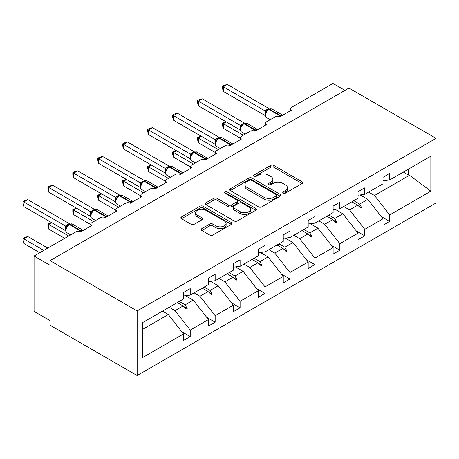 <?xml version="1.0" encoding="UTF-8"?>
<svg xmlns="http://www.w3.org/2000/svg" width="459" height="459" viewBox="0 0 459 459"><rect width="100%" height="100%" fill="white"/><g stroke="black" fill="none" stroke-linecap="round" stroke-linejoin="round"><path stroke-width="0.69" d="M283.209 193.17A1.555 0.895 0 0 0 285.406 193.17L302.074 183.543A2.22 1.279 0 0 0 302.728 182.636A2.22 1.279 0 0 0 302.074 181.73L273.834 165.429A2.22 1.279 0 0 0 270.695 165.429L254.028 175.051A1.555 0.895 0 0 0 253.575 175.688A1.555 0.895 0 0 0 254.028 176.319A1.555 0.895 0 0 0 256.225 176.319L258.383 175.074A7.097 4.097 0 0 1 268.423 175.074L270.776 176.434A7.097 4.097 0 0 1 272.858 179.331A7.097 4.097 0 0 1 270.776 182.229L268.618 183.474A1.555 0.895 0 0 0 268.165 184.111A1.555 0.895 0 0 0 268.618 184.742A1.555 0.895 0 0 0 270.816 184.742L272.973 183.497A7.097 4.097 0 0 1 283.014 183.497L285.366 184.857A7.097 4.097 0 0 1 287.449 187.754A7.097 4.097 0 0 1 285.366 190.651L283.209 191.896A1.555 0.895 0 0 0 282.755 192.533A1.555 0.895 0 0 0 283.209 193.17L283.209 191.896M201.822 228.651A2.22 1.279 0 0 0 201.174 229.557A2.22 1.279 0 0 0 201.822 230.464L209.746 235.037A2.22 1.279 0 0 0 212.884 235.037L231.399 224.348A2.22 1.279 0 0 0 232.047 223.441A2.22 1.279 0 0 0 231.399 222.54L203.153 206.234A2.22 1.279 0 0 0 200.021 206.234L181.506 216.923A2.22 1.279 0 0 0 180.857 217.83A2.22 1.279 0 0 0 181.506 218.736L191.076 224.262A2.22 1.279 0 0 0 194.214 224.262L202.138 219.683A2.22 1.279 0 0 0 202.786 218.777A2.22 1.279 0 0 0 202.138 217.876L197.393 215.133A5.933 3.425 0 0 1 195.654 212.712A5.933 3.425 0 0 1 199.315 209.545A5.933 3.425 0 0 1 205.787 210.285L224.376 221.02A5.933 3.425 0 0 1 226.115 223.441A5.933 3.425 0 0 1 222.449 226.608A5.933 3.425 0 0 1 215.982 225.868L212.884 224.078A2.22 1.279 0 0 0 209.746 224.078L201.822 228.651L201.822 230.464M436.05 138.371L137.155 310.938L137.155 375.537L436.05 202.97L436.05 138.371L348.938 88.076L50.042 260.643L50.042 265.256L34.058 256.03L75.615 232.036A3.391 1.956 180 0 1 80.411 232.036L91.92 225.392A3.391 1.956 0 0 1 90.928 224.009A3.391 1.956 0 0 1 91.92 222.626L100.55 217.641A3.391 1.956 180 0 1 105.346 217.641L116.856 210.997A3.391 1.956 0 0 1 115.863 209.614A3.391 1.956 0 0 1 116.856 208.231L125.485 203.245A3.391 1.956 180 0 1 130.281 203.245L141.791 196.601A3.391 1.956 0 0 1 140.798 195.218A3.391 1.956 0 0 1 141.791 193.83L150.42 188.85A3.391 1.956 180 0 1 155.217 188.85L166.726 182.206A3.391 1.956 0 0 1 165.728 180.823A3.391 1.956 0 0 1 166.726 179.435L175.355 174.454A3.391 1.956 180 0 1 180.152 174.454L191.655 167.81A3.391 1.956 0 0 1 190.663 166.428A3.391 1.956 0 0 1 191.655 165.039L200.29 160.059A3.391 1.956 180 0 1 205.087 160.059L216.591 153.415A3.391 1.956 0 0 1 215.598 152.027A3.391 1.956 0 0 1 216.591 150.644L225.226 145.664A3.391 1.956 180 0 1 230.016 145.664L241.526 139.02A3.391 1.956 0 0 1 240.533 137.631A3.391 1.956 0 0 1 241.526 136.248L250.161 131.268A3.391 1.956 180 0 1 254.952 131.268L266.461 124.624A3.391 1.956 0 0 1 265.468 123.236A3.391 1.956 0 0 1 266.461 121.853L275.096 116.867A3.391 1.956 180 0 1 279.887 116.867L291.396 110.223A3.391 1.956 0 0 1 290.404 108.84A3.391 1.956 0 0 1 291.396 107.458L332.953 83.463L344.944 90.383M137.155 310.938L50.042 260.643M258.537 206.866A2.22 1.279 0 0 0 261.676 206.866L280.191 196.177A2.22 1.279 0 0 0 280.839 195.276A2.22 1.279 0 0 0 280.191 194.369L251.951 178.063A2.22 1.279 0 0 0 248.812 178.063L230.298 188.752A2.22 1.279 0 0 0 229.649 189.659A2.22 1.279 0 0 0 230.298 190.565L258.537 206.866M225.507 193.503A1.555 0.895 0 0 1 227.085 193.721L227.085 191.879L255.795 208.455A2.22 1.279 0 0 1 256.443 209.361A2.22 1.279 0 0 1 255.795 210.262L237.28 220.951A2.22 1.279 0 0 1 234.142 220.951L205.902 204.651L205.902 202.838A2.22 1.279 0 0 0 205.253 203.744A2.22 1.279 0 0 0 205.902 204.651M205.902 202.838L213.825 198.265A2.22 1.279 0 0 1 216.964 198.265L228.416 204.875A2.22 1.279 0 0 0 231.554 204.875L236.81 201.84A2.22 1.279 0 0 0 237.458 200.933A2.22 1.279 0 0 0 236.81 200.026L224.887 193.147A1.555 0.895 0 0 1 224.428 192.51A1.555 0.895 0 0 1 225.392 191.684A1.555 0.895 0 0 1 227.085 191.879M142.365 329.522L168.321 314.535L183.508 333.963L142.365 357.716L142.365 322.74L183.508 298.987L183.508 292.481L190.221 288.608L190.221 295.114L183.508 295.946M181.73 331.691L190.221 336.59L190.221 330.09L208.443 319.567L193.256 300.14L185.551 295.694M169.159 307.272L175.034 310.663L190.221 330.09M190.221 295.114L208.443 284.591L208.443 278.085L215.156 274.212L215.156 280.719L208.443 281.551M206.665 317.295L215.156 322.195L215.156 315.689L233.373 305.172L218.191 285.745L210.486 281.298M194.094 292.876L199.969 296.267L215.156 315.689M215.156 280.719L233.373 270.196L233.373 263.69L240.091 259.817L240.091 266.318L233.373 267.155M231.6 302.9L240.091 307.8L240.091 301.293L258.308 290.776L243.127 271.349L235.421 266.903M219.029 278.481L224.904 281.872L240.091 301.293M240.091 266.318L258.308 255.801L258.308 249.294L265.021 245.416L265.021 251.922L258.308 252.76M256.535 288.504L265.021 293.404L265.021 286.898L283.243 276.381L268.062 256.954L260.356 252.507M243.964 264.08L249.839 267.477L265.021 286.898M265.021 251.922L283.243 241.405L283.243 234.899L289.956 231.02L289.956 237.527L283.243 238.364M281.47 274.109L289.956 279.009L289.956 272.503L308.178 261.986L292.997 242.559L285.291 238.112M268.899 249.685L274.775 253.075L289.956 272.503M289.956 237.527L308.178 227.01L308.178 220.504L314.891 216.625L314.891 223.131L308.178 223.969M306.405 259.714L314.891 264.613L314.891 258.107L333.114 247.585L317.932 228.163L310.227 223.717M293.835 235.289L299.71 238.68L314.891 258.107M314.891 223.131L333.114 212.615L333.114 206.108L339.826 202.23L339.826 208.736L333.114 209.574M331.341 245.318L339.826 250.218L339.826 243.712L358.049 233.189L342.867 213.768L335.162 209.315M318.77 220.894L324.645 224.285L339.826 243.712M339.826 208.736L358.049 198.213L358.049 191.713L364.762 187.834L364.762 194.341L358.049 195.178M356.276 230.923L364.762 235.823L364.762 229.316L382.984 218.794L382.984 225.3L389.697 221.427L389.697 214.921L430.84 191.168L409.52 175.281L408.395 175.005L408.395 169.147M343.705 206.498L349.58 209.889L364.762 229.316M364.762 194.341L382.984 183.818L382.984 177.312L389.697 173.439L389.697 179.945L382.984 180.783M381.211 216.528L389.697 221.427M368.64 192.103L374.51 195.494L389.697 214.921M34.058 256.03L34.058 311.403L50.042 320.629L50.042 325.242L137.155 375.537M168.321 314.535L162.446 311.145M190.221 336.59L183.508 340.469L183.508 333.963M215.156 322.195L208.443 326.074L208.443 319.567M240.091 307.8L233.373 311.678L233.373 305.172M265.021 293.404L258.308 297.283L258.308 290.776M289.956 279.009L283.243 282.887L283.243 276.381M314.891 264.613L308.178 268.492L308.178 261.986M339.826 250.218L333.114 254.091L333.114 247.585M364.762 235.823L358.049 239.696L358.049 233.189M389.697 179.945L430.84 156.192L430.84 191.168M179.251 301.443L185.126 304.833L193.256 300.14M175.034 310.663L183.164 305.969L186.377 308.999L187.174 308.534L185.126 304.833M177.289 302.579L183.164 305.969M204.186 287.047L210.061 290.438L218.191 285.745M199.969 296.267L208.099 291.574L211.312 294.598L212.11 294.139L210.061 290.438M202.224 288.183L208.099 291.574M229.121 272.652L234.997 276.043L243.127 271.349M224.904 281.872L233.034 277.179L236.247 280.202L237.045 279.743L234.997 276.043M227.159 273.782L233.034 277.179M254.056 258.256L259.932 261.647L268.062 256.954M249.839 267.477L257.969 262.783L261.177 265.807L261.98 265.348L259.932 261.647M252.094 259.387L257.969 262.783M278.992 243.861L284.867 247.252L292.997 242.559M274.775 253.075L282.905 248.382L286.112 251.412L286.915 250.953L284.867 247.252M277.029 244.991L282.905 248.382M303.927 229.466L309.802 232.856L317.932 228.163M299.71 238.68L307.84 233.987L311.047 237.016L311.85 236.557L309.802 232.856M301.965 230.596L307.84 233.987M328.862 215.07L334.737 218.461L342.867 213.768M324.645 224.285L332.775 219.591L335.982 222.621L336.786 222.162L334.737 218.461M326.9 216.2L332.775 219.591M353.797 200.675L359.672 204.066L367.797 199.372L360.097 194.92M349.58 209.889L357.704 205.196L360.917 208.225L361.715 207.761L359.672 204.066M351.835 201.805L357.704 205.196M367.797 199.372L382.984 218.794M374.51 195.494L409.52 175.281M403.323 172.079L408.395 175.005M358.393 205.844L361.715 207.761M333.458 220.24L336.786 222.162M308.523 234.635L311.85 236.557M283.587 249.03L286.915 250.953M258.658 263.426L261.98 265.348M233.723 277.821L237.045 279.743M208.788 292.222L212.11 294.139M183.852 306.618L187.174 308.534M283.828 193.388L285.366 192.499A7.097 4.097 0 0 0 287.449 189.601L287.449 187.754M272.858 179.331L272.858 181.179A7.097 4.097 0 0 1 270.776 184.076L269.238 184.96M302.045 183.56L273.834 167.271A2.22 1.279 0 0 0 270.695 167.271L254.647 176.537M280.162 196.194L251.951 179.911A2.22 1.279 0 0 0 248.812 179.911L230.326 190.583M276.266 195.907A1.555 0.895 0 0 0 276.725 195.276A1.555 0.895 0 0 0 276.266 194.639L251.48 180.33A1.555 0.895 0 0 0 249.283 180.33L247.005 181.644A7.097 4.097 0 0 0 244.928 184.541A7.097 4.097 0 0 0 247.005 187.438L263.954 197.221A7.097 4.097 0 0 0 273.994 197.221L276.266 195.907L276.266 197.754A1.555 0.895 0 0 0 276.725 197.118L276.725 195.276M244.928 184.541L244.928 186.383A7.097 4.097 0 0 0 247.005 189.286L247.005 187.438M276.266 197.754L273.994 199.068A7.097 4.097 0 0 1 263.954 199.068L247.005 189.286M205.93 204.668L213.825 200.107L213.825 198.265M237.458 200.933L237.458 202.78A2.22 1.279 0 0 1 236.81 203.687L231.554 206.722A2.22 1.279 0 0 1 228.416 206.722L216.964 200.107A2.22 1.279 0 0 0 213.825 200.107M227.085 193.721L255.766 210.279M240.298 211.737A5.933 3.425 0 0 0 246.77 212.477A5.933 3.425 0 0 0 250.43 209.315A5.933 3.425 0 0 0 248.692 206.889L242.145 203.107A2.22 1.279 0 0 0 239.007 203.107L233.751 206.143A2.22 1.279 0 0 0 233.097 207.049A2.22 1.279 0 0 0 233.751 207.956L240.298 211.737L240.298 213.584A5.933 3.425 0 0 0 246.77 214.324A5.933 3.425 0 0 0 250.43 211.157L250.43 209.315M233.097 207.049L233.097 208.897A2.22 1.279 0 0 0 233.751 209.797L233.751 207.956M240.298 213.584L233.751 209.797M226.115 223.441L226.115 225.289A5.933 3.425 0 0 1 222.449 228.456A5.933 3.425 0 0 1 215.982 227.71L212.884 225.926A2.22 1.279 0 0 0 209.746 225.926L201.851 230.481M195.654 212.712L195.654 214.554A5.933 3.425 0 0 0 197.393 216.981L197.393 215.133M202.109 219.7L197.393 216.981M231.365 224.365L203.153 208.082A2.22 1.279 0 0 0 200.021 208.082L181.534 218.748M223.303 91.398L222.426 88.122L222.426 86.281L223.303 86.785L227.303 84.479L269.077 108.594L265.078 110.906L223.303 86.785L223.303 91.398L265.004 115.473L265.004 110.86M268.182 109.523A1.13 0.654 60 0 1 268.337 109.362L266.903 110.556L265.612 112.644A2.484 1.802 18 0 0 264.998 110.894M266.404 111.761L265.078 110.906M222.426 86.281L224.026 85.357L227.303 84.479M226.344 121.945L223.303 123.7L243.287 135.233M223.303 128.313L222.426 125.037L222.426 123.19L223.303 123.7L223.303 128.313L240.533 138.262M222.426 123.19L225.994 121.744M201.409 136.34L198.368 138.096L218.352 149.628M198.368 142.709L197.49 139.433L197.49 137.591L198.368 138.096L198.368 142.709L215.598 152.658M197.49 137.591L201.059 136.139M176.474 150.736L173.439 152.491L193.417 164.024M173.439 157.104L172.561 153.828L172.561 151.986L173.439 152.491L173.439 157.104L190.663 167.053M172.561 151.986L176.124 150.535M151.539 165.131L148.504 166.887L168.482 178.425M148.504 171.5L147.626 168.224L147.626 166.382L148.504 166.887L148.504 171.5L165.728 181.448M147.626 166.382L151.189 164.93M126.604 179.532L123.569 181.282L143.547 192.82M123.569 185.895L122.691 182.619L122.691 180.777L123.569 181.282L123.569 185.895L140.798 195.844M122.691 180.777L126.254 179.326M198.368 105.794L197.49 102.518L197.49 100.676L198.368 101.181L202.367 98.874L244.142 122.989L240.143 125.301L198.368 101.181L198.368 105.794L240.068 129.874L240.068 125.255M243.247 123.919A1.13 0.654 60 0 1 243.402 123.758L241.973 124.951L240.677 127.04C239.873 129.536 240.16 131.182 241.537 131.991L245.221 134.12M241.468 126.156L240.143 125.301M197.49 100.676L199.091 99.752L202.367 98.874M173.439 120.195L172.561 116.913L172.561 115.071L173.439 115.576L177.432 113.27L219.207 137.384L215.208 139.697L173.439 115.576L173.439 120.195L215.139 144.269L215.139 139.651M218.312 138.314A1.13 0.654 60 0 1 218.467 138.153L217.038 139.352L215.747 141.435C214.938 143.931 215.225 145.583 216.602 146.387L220.286 148.515M216.533 140.552L215.208 139.697M172.561 115.071L174.156 114.148L177.432 113.27M148.504 134.59L147.626 131.308L147.626 129.467L148.504 129.972L152.497 127.665L194.272 151.786L190.273 154.092L148.504 129.972L148.504 134.59L190.204 158.665L190.204 154.052M193.377 152.709A1.13 0.654 60 0 1 193.532 152.549L192.103 153.748L190.812 155.831C190.003 158.326 190.29 159.979 191.667 160.782L195.35 162.911M191.604 154.953L190.273 154.092M147.626 129.467L149.221 128.543L152.497 127.665M123.569 148.986L122.691 145.704L122.691 143.862L123.569 144.373L127.562 142.06L169.337 166.181L165.338 168.487L123.569 144.373L123.569 148.986L165.269 173.06L165.269 168.447M168.442 167.105A1.13 0.654 60 0 1 168.596 166.944L167.168 168.143L165.877 170.226A2.484 1.802 18 0 0 165.257 168.476M166.669 169.348L165.338 168.487M122.691 143.862L124.286 142.938L127.562 142.06M101.668 193.927L98.633 195.677L118.611 207.216M98.633 200.29L97.756 197.014L97.756 195.173L98.633 195.677L98.633 200.29L115.863 210.239M97.756 195.173L101.319 193.721M98.633 163.381L97.756 160.105L97.756 158.257L98.633 158.768L102.627 156.462L144.401 180.576L140.402 182.883L98.633 158.768L98.633 163.381L140.334 187.456L140.334 182.843M143.506 181.5A1.13 0.654 60 0 1 143.661 181.339L142.233 182.539L140.942 184.621A2.484 1.802 18 0 0 140.322 182.871M141.733 183.743L140.402 182.883M97.756 158.257L99.351 157.339L102.627 156.462M76.733 208.323L73.698 210.073L93.676 221.611M73.698 214.692L72.82 211.41L72.82 209.568L73.698 210.073L73.698 214.692L90.928 224.635M72.82 209.568L76.383 208.116M73.698 177.776L72.82 174.5L72.82 172.653L73.698 173.163L77.691 170.857L119.466 194.972L115.467 197.278L73.698 173.163L73.698 177.776L115.398 201.851L115.398 197.238M118.571 195.895A1.13 0.654 60 0 1 118.726 195.741L117.297 196.934L116.007 199.017C115.203 201.512 115.484 203.165 116.861 203.968L120.545 206.097M116.798 198.139L115.467 197.278M72.82 172.653L74.415 171.735L77.691 170.857M51.798 222.718L48.763 224.468L68.741 236.006M48.763 229.087L47.885 225.805L47.885 223.963L48.763 224.468L48.763 229.087L64.748 238.313M47.885 223.963L51.448 222.517M48.763 192.172L47.885 188.896L47.885 187.048L48.763 187.559L52.756 185.252L94.531 209.367L90.532 211.674L48.763 187.559L48.763 192.172L90.463 216.246L90.463 211.633M93.636 210.297A1.13 0.654 60 0 1 93.791 210.136L92.362 211.329L91.071 213.412C90.268 215.908 90.549 217.56 91.926 218.369L95.61 220.492M91.863 212.534L90.532 211.674M47.885 187.048L49.48 186.13L52.756 185.252M22.95 238.359L23.828 238.869L23.828 243.482L22.95 240.206L22.95 238.359L24.545 237.441L27.827 236.557L23.828 238.869L43.806 250.402M23.828 243.482L39.813 252.708M27.827 236.557L47.805 248.095M23.828 206.567L22.95 203.291L22.95 201.449L23.828 201.954L27.827 199.648L69.596 223.762L65.597 226.069L23.828 201.954L23.828 206.567L65.528 230.642L65.528 226.029M68.701 224.692A1.13 0.654 60 0 1 68.856 224.531L67.427 225.725L66.136 227.807C65.333 230.303 65.614 231.956 66.991 232.765L70.675 234.888M66.928 226.93L65.597 226.069M22.95 201.449L24.545 200.526L27.827 199.648M285.366 192.499L285.366 190.651M268.618 184.742L268.618 183.474M270.776 184.076L270.776 182.229M254.028 176.319L254.028 175.051M270.695 167.271L270.695 165.429M273.834 167.271L273.834 165.429M302.074 183.543L302.074 181.73M230.298 190.565L230.298 188.752M248.812 179.911L248.812 178.063M251.951 179.911L251.951 178.063M280.191 196.177L280.191 194.369M263.954 199.068L263.954 197.221M273.994 199.068L273.994 197.221M216.964 200.107L216.964 198.265M228.416 206.722L228.416 204.875M231.554 206.722L231.554 204.875M236.81 203.687L236.81 201.84M255.795 210.262L255.795 208.455M209.746 225.926L209.746 224.078M212.884 225.926L212.884 224.078M215.982 227.71L215.982 225.868M202.138 219.683L202.138 217.876M181.506 218.736L181.506 216.923M200.021 208.082L200.021 206.234M203.153 208.082L203.153 206.234M231.399 224.348L231.399 222.54M281.115 116.161A1.13 0.654 -120 0 0 280.569 115.599A4.86 2.806 -60 0 1 282.721 115.232M268.813 109.087L271.808 108.903A4.86 2.806 120 0 0 269.381 109.139A1.13 0.654 -120 0 0 268.813 109.087L268.337 109.362A1.13 0.654 60 0 1 268.899 109.42A4.86 2.806 120 0 0 265.463 115.37A4.86 2.806 120 0 0 266.472 117.596L270.156 119.724M279.17 116.552A4.86 2.806 -60 0 1 280.088 115.88L280.569 115.599L269.381 109.139L268.899 109.42L280.088 115.88A1.13 0.654 60 0 1 280.633 116.443M267.809 109.712A2.484 1.434 60 0 1 267.081 109.477M267.471 109.988A2.484 1.434 60 0 1 266.599 109.753M256.179 130.557A1.13 0.654 -120 0 0 255.634 129.995A4.86 2.806 -60 0 1 257.786 129.627M243.878 123.482L246.873 123.299A4.86 2.806 120 0 0 244.446 123.54A1.13 0.654 -120 0 0 243.878 123.482L243.402 123.758A1.13 0.654 60 0 1 243.964 123.815A4.86 2.806 120 0 0 240.527 129.765A4.86 2.806 120 0 0 241.537 131.991M254.234 130.947A4.86 2.806 -60 0 1 255.152 130.276L255.634 129.995L244.446 123.54L243.964 123.815L255.152 130.276A1.13 0.654 60 0 1 255.697 130.838M242.874 124.108A2.484 1.434 60 0 1 242.145 123.873M242.541 124.383A2.484 1.434 60 0 1 241.663 124.148M240.671 127.057A2.484 1.802 18 0 0 240.063 125.29M231.244 144.958A1.13 0.654 -120 0 0 230.699 144.396A4.86 2.806 -60 0 1 232.851 144.028M218.943 137.878L221.938 137.694A4.86 2.806 120 0 0 219.511 137.935A1.13 0.654 -120 0 0 218.943 137.878L218.467 138.153A1.13 0.654 60 0 1 219.029 138.211A4.86 2.806 120 0 0 215.592 144.16A4.86 2.806 120 0 0 216.602 146.387M229.299 145.342A4.86 2.806 -60 0 1 230.217 144.671L230.699 144.396L219.511 137.935L219.029 138.211L230.217 144.671A1.13 0.654 60 0 1 230.762 145.233M217.939 138.503A2.484 1.434 60 0 1 217.21 138.268M217.606 138.779A2.484 1.434 60 0 1 216.728 138.543M215.736 141.452A2.484 1.802 18 0 0 215.128 139.685M206.309 159.353A1.13 0.654 -120 0 0 205.764 158.791A4.86 2.806 -60 0 1 207.916 158.424M194.008 152.273L197.003 152.09A4.86 2.806 120 0 0 194.576 152.331A1.13 0.654 -120 0 0 194.008 152.273L193.532 152.549A1.13 0.654 60 0 1 194.094 152.606A4.86 2.806 120 0 0 190.657 158.556A4.86 2.806 120 0 0 191.667 160.782M204.364 159.743A4.86 2.806 -60 0 1 205.282 159.066L205.764 158.791L194.576 152.331L194.094 152.606L205.282 159.066A1.13 0.654 60 0 1 205.827 159.629M193.004 152.899A2.484 1.434 60 0 1 192.275 152.663M192.671 153.174A2.484 1.434 60 0 1 191.793 152.939M190.806 155.848A2.484 1.802 18 0 0 190.192 154.081M181.374 173.749A1.13 0.654 -120 0 0 180.829 173.186A4.86 2.806 -60 0 1 182.986 172.819L172.068 166.485A4.86 2.806 120 0 0 169.641 166.726A1.13 0.654 -120 0 0 169.073 166.669L168.596 166.944A1.13 0.654 60 0 1 169.159 167.001A4.86 2.806 120 0 0 165.722 172.957A4.86 2.806 120 0 0 166.732 175.177L170.415 177.306M179.429 174.139A4.86 2.806 -60 0 1 180.347 173.462L180.829 173.186L169.641 166.726L169.159 167.001L180.347 173.462A1.13 0.654 60 0 1 180.892 174.024M168.069 167.294A2.484 1.434 60 0 1 167.34 167.059M167.736 167.569A2.484 1.434 60 0 1 166.864 167.334M156.439 188.144A1.13 0.654 -120 0 0 155.894 187.582A4.86 2.806 -60 0 1 158.051 187.215M144.143 181.064L147.138 180.88A4.86 2.806 120 0 0 144.705 181.121A1.13 0.654 -120 0 0 144.143 181.064L143.661 181.339A1.13 0.654 60 0 1 144.224 181.397A4.86 2.806 120 0 0 140.787 187.352A4.86 2.806 120 0 0 141.797 189.573L145.48 191.701M154.494 188.534A4.86 2.806 -60 0 1 155.417 187.857L155.894 187.582L144.705 181.121L144.224 181.397L155.417 187.857A1.13 0.654 60 0 1 155.957 188.419M143.133 181.695A2.484 1.434 60 0 1 142.405 181.454M142.801 181.965A2.484 1.434 60 0 1 141.929 181.73M131.504 202.539A1.13 0.654 -120 0 0 130.958 201.977A4.86 2.806 -60 0 1 133.116 201.61M119.208 195.459L122.203 195.276A4.86 2.806 120 0 0 119.77 195.517A1.13 0.654 -120 0 0 119.208 195.459L118.726 195.741A1.13 0.654 60 0 1 119.294 195.792A4.86 2.806 120 0 0 115.857 201.748A4.86 2.806 120 0 0 116.861 203.968M129.558 202.93A4.86 2.806 -60 0 1 130.482 202.253L130.958 201.977L119.77 195.517L119.294 195.792L130.482 202.253A1.13 0.654 60 0 1 131.027 202.815M118.198 196.091A2.484 1.434 60 0 1 117.47 195.85M117.865 196.366A2.484 1.434 60 0 1 116.993 196.125M116.001 199.034A2.484 1.802 18 0 0 115.387 197.267M106.568 216.935A1.13 0.654 -120 0 0 106.023 216.373A4.86 2.806 -60 0 1 108.181 216.005M94.273 209.855L97.268 209.671A4.86 2.806 120 0 0 94.835 209.912A1.13 0.654 -120 0 0 94.273 209.855L93.791 210.136A1.13 0.654 60 0 1 94.359 210.188A4.86 2.806 120 0 0 90.922 216.143A4.86 2.806 120 0 0 91.926 218.369M104.629 217.325A4.86 2.806 -60 0 1 105.547 216.648L106.023 216.373L94.835 209.912L94.359 210.188L105.547 216.648A1.13 0.654 60 0 1 106.092 217.21M93.263 210.486A2.484 1.434 60 0 1 92.534 210.245M92.93 210.761A2.484 1.434 60 0 1 92.058 210.52M91.066 213.429A2.484 1.802 18 0 0 90.452 211.662M81.633 231.33A1.13 0.654 -120 0 0 81.088 230.768A4.86 2.806 -60 0 1 83.245 230.401M69.338 224.25L72.333 224.067A4.86 2.806 120 0 0 69.9 224.308A1.13 0.654 -120 0 0 69.338 224.25L68.856 224.531A1.13 0.654 60 0 1 69.424 224.583A4.86 2.806 120 0 0 65.987 230.538A4.86 2.806 120 0 0 66.991 232.765M79.694 231.72A4.86 2.806 -60 0 1 80.612 231.043L81.088 230.768L69.9 224.308L69.424 224.583L80.612 231.043A1.13 0.654 60 0 1 81.157 231.606M68.334 224.881A2.484 1.434 60 0 1 67.599 224.64M67.995 225.157A2.484 1.434 60 0 1 67.123 224.921M66.13 227.825A2.484 1.802 18 0 0 65.517 226.058M290.404 110.797L290.404 108.84M265.468 125.192L265.468 123.236M240.533 139.593L240.533 137.631M215.598 153.989L215.598 152.027M190.663 168.384L190.663 166.428M165.728 182.78L165.728 180.823M140.798 197.175L140.798 195.218M115.863 211.57L115.863 209.614M90.928 225.966L90.928 224.009M271.808 108.903L282.75 115.22M265.612 112.644C264.809 115.14 265.095 116.787 266.472 117.596M246.873 123.299L257.815 129.616M221.938 137.694L232.879 144.011M197.003 152.09L207.944 158.407M172.068 166.485L169.073 166.669M165.877 170.226C165.068 172.722 165.355 174.374 166.732 175.177M147.138 180.88L158.08 187.197M140.942 184.621C140.133 187.117 140.42 188.769 141.797 189.573M122.203 195.276L133.144 201.593M97.268 209.671L108.209 215.988M72.333 224.067L83.274 230.384"/></g></svg>
